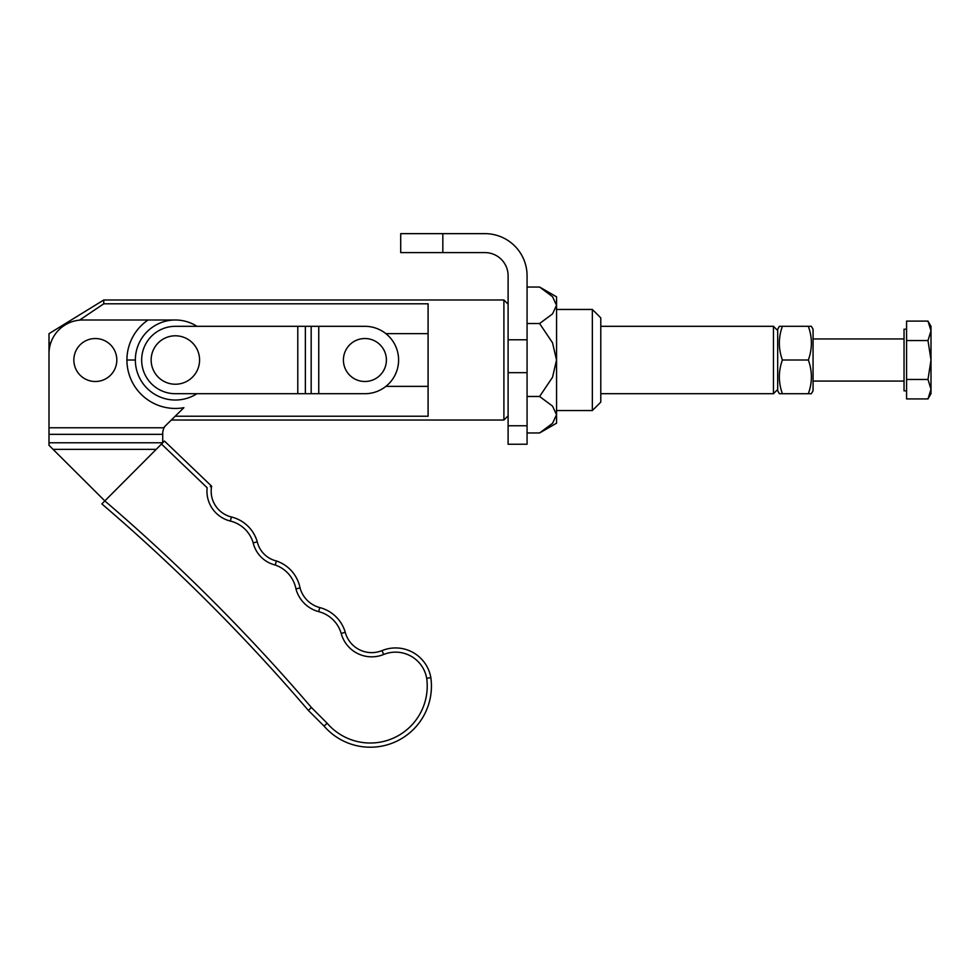 <?xml version="1.0" encoding="UTF-8"?>
<svg xmlns="http://www.w3.org/2000/svg" width="980" height="980" viewBox="0 0 980 980"><rect width="100%" height="100%" fill="white"/><g stroke="black" fill="none" stroke-linecap="round" stroke-linejoin="round"><path stroke-width="1.47" d="M508.106 372.657L508.106 444.246L527.068 444.246L527.068 372.657L508.106 372.657L508.106 275.772A23.165 23.165 0 0 0 484.941 252.607L400.71 252.607L400.71 233.644L442.825 233.644L442.825 252.607M442.825 233.644L484.941 233.644A42.116 42.116 0 0 1 527.068 275.772L527.068 372.657M49 375.805L49 333.678L103.758 299.99L503.904 299.99L503.904 420.028L171.316 420.028M103.758 299.99L103.758 303.8L428.089 303.8L428.089 416.218L175.2 416.218M508.106 304.204L503.904 299.99M508.106 415.814L503.904 420.028M592.349 410.547L600.777 402.131L600.777 317.888L592.349 309.46L592.349 410.547L556.554 410.547M592.349 309.46L556.554 309.46M385.899 386.365L428.089 386.365M428.089 333.653L385.899 333.653M49 344.213L51.009 342.228M79.478 320.154L103.758 303.8M527.068 432.964L539.613 432.964L556.554 423.189L556.554 296.83L539.625 287.054L527.068 287.054M539.613 432.964L552.536 423.348L556.53 414.724L552.536 406.112L539.6 396.484L552.536 377.251L556.53 360.003L552.524 342.767L539.6 323.523L527.068 323.523M539.6 396.484L527.068 396.484M539.6 323.523L552.524 313.906L556.53 305.295L552.536 296.671L539.625 287.054M777.679 330.53L773.465 326.316L773.465 393.703L777.679 389.489M773.465 393.703L600.777 393.703M600.777 326.316L773.465 326.316M196.943 393.703A40.008 40.008 0 0 1 135.35 360.003A40.008 40.008 0 0 1 175.359 319.995L148.066 319.995L175.359 319.995A40.008 40.008 0 0 1 196.943 326.316A40.008 40.008 0 0 0 175.359 319.995M49 386.328L49 424.401M156.2 449.355L53.067 449.355L49 445.3L49 442.776L162.729 442.776L162.729 431.996L163.856 427.77A8.428 8.428 0 0 1 165.253 425.982L183.897 407.692A48.437 48.437 0 0 1 126.922 360.003L135.35 360.003M162.729 434.348L49 434.348L49 353.694A33.7 33.7 0 0 1 82.7 319.995L148.066 319.995A48.437 48.437 0 0 0 126.922 360.003M92.99 381.379A21.499 21.499 0 0 1 78.008 347.3A21.499 21.499 0 0 1 115.003 351.355A21.499 21.499 0 0 1 92.99 381.379M49 434.348L49 442.776M53.067 449.355L104.823 500.915L101.847 503.916A1891.204 1891.204 0 0 1 308.332 710.39L324.074 726.119A61.152 61.152 0 0 0 430.857 677.658A61.152 61.152 0 0 1 324.074 726.119A61.152 61.152 0 0 0 430.857 677.658A35.807 35.807 0 0 0 382.041 650.598A27.379 27.379 0 0 1 345.242 632.296A27.379 27.379 0 0 0 382.041 650.598A35.807 35.807 0 0 1 430.857 677.658L426.827 678.283M163.599 428.26L165.253 425.982M257.275 541.83A35.807 35.807 73.8 0 0 257.238 541.72A35.807 35.807 0 0 1 257.275 541.83A25.774 25.774 0 0 0 276.397 560.964A25.774 25.774 0 0 1 257.275 541.83L253.195 542.896A29.976 29.976 0 0 0 275.221 565.019L276.348 561.173M254.42 542.577L255.89 542.185M341.187 633.423A31.593 31.593 -139.9 0 0 318.696 611.643L319.762 607.576A27.955 27.955 0 0 1 300.052 587.939L295.948 588.894L300.052 587.939A35.807 35.807 0 0 0 276.397 560.964A35.807 35.807 0 0 1 300.052 587.939A27.955 27.955 0 0 0 319.762 607.576A35.807 35.807 0 0 1 345.23 632.247A35.807 35.807 0 0 1 345.242 632.296L341.187 633.423A31.593 31.593 0 0 0 383.633 654.493L382.041 650.598M324.074 726.119L327.161 723.252A56.938 56.938 0 0 0 426.692 678.307L430.857 677.658M161.492 444.05L207.148 487.746C212.856 485.786 212.856 485.786 207.148 487.746A30.723 30.723 0 0 0 230.374 521.054L231.378 516.962A26.509 26.509 0 0 1 211.643 486.215L164.469 441.061L104.823 500.915A1895.418 1895.418 0 0 1 311.432 707.536L309.239 709.557M210.308 486.644L211.643 486.215A26.509 26.509 0 0 0 231.378 516.962A35.807 35.807 0 0 1 257.238 541.72M398.603 360.003A33.7 33.7 0 0 0 364.903 326.316L175.359 326.316A33.7 33.7 0 0 0 141.659 360.003A33.7 33.7 0 0 0 175.359 393.703L364.903 393.703A33.7 33.7 0 0 0 398.603 360.003M165.939 382.323A24.218 24.218 0 0 1 160.757 340.697A24.218 24.218 0 0 1 199.393 357.014A24.218 24.218 0 0 1 165.939 382.323M356.536 379.811A21.499 21.499 0 0 1 351.943 342.865A21.499 21.499 0 0 1 386.23 357.357A21.499 21.499 0 0 1 356.536 379.811M906.573 390.824L904.038 390.824L904.038 329.194L906.573 329.194M927.986 321.097L931 326.316L931 330.824L927.986 321.097L906.573 321.097L906.573 340.55L927.986 340.55L931 330.824L931 393.703L927.986 398.921L931 389.195L927.986 379.468L931 360.003L927.986 340.55M904.038 381.073L813.057 381.073M813.057 338.945L904.038 338.945M927.986 379.468L906.573 379.468L906.573 398.921L927.986 398.921M906.573 379.468L906.573 340.55M779.394 393.715L777.679 390.751L777.679 329.255L779.394 326.303L782.395 326.303C778.341 337.537 778.341 348.77 782.395 360.003C778.341 371.249 778.341 382.482 782.395 393.715L779.394 393.715M808.341 393.715C812.395 382.482 812.395 371.249 808.341 360.003C812.395 348.77 812.395 337.537 808.341 326.303L811.354 326.303L813.057 329.255L813.057 390.751L811.354 393.715L782.395 393.715M808.341 326.303L782.395 326.303M808.341 360.003L782.395 360.003M508.106 425.773L527.068 425.773M527.068 339.778L508.106 339.778M49 427.77L163.856 427.77M327.161 723.252L311.432 707.536M426.692 678.307A31.593 31.593 -159.3 0 0 383.633 654.493M275.221 565.019A31.593 31.593 0 0 1 295.948 588.894A32.169 32.169 0 0 0 318.696 611.643M253.195 542.896A31.593 31.593 0 0 0 230.374 521.054M305.368 393.703L305.368 326.316M311.175 326.316L311.175 393.703M318.757 393.703L318.757 326.316M297.785 326.316L297.785 393.703"/></g></svg>
